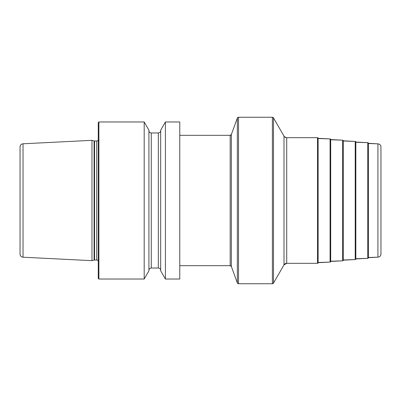 <?xml version="1.0" encoding="UTF-8"?>
<svg xmlns="http://www.w3.org/2000/svg" width="401" height="401" viewBox="0 0 401 401"><rect width="100%" height="100%" fill="white"/><g stroke="black" fill="none" stroke-linecap="round" stroke-linejoin="round"><path stroke-width="0.6" d="M380.95 200.5L380.95 254.013A3.143 3.143 0 0 1 377.927 257.151L368.384 257.683A0.627 0.627 0 0 1 367.782 258.314L355.822 258.936A0.627 0.627 0 0 1 355.216 259.562L343.256 260.189A0.627 0.627 0 0 1 342.654 260.815L330.695 261.442A0.627 0.627 0 0 1 330.088 262.069L318.128 262.69A0.627 0.627 0 0 1 317.502 263.322L286.72 263.322A3.143 3.143 0 0 0 283.998 264.891L273.482 283.106A1.258 1.258 0 0 1 272.394 283.738L238.515 283.738A1.258 1.258 0 0 1 237.337 282.911L231.362 266.505A1.258 1.258 0 0 0 230.184 265.678L179.768 265.678L230.184 265.678L230.184 135.322A1.258 1.258 0 0 0 231.362 134.495L237.337 118.089A1.258 1.258 0 0 1 238.515 117.262L272.394 117.262A1.258 1.258 0 0 1 273.482 117.894L283.998 136.109A3.143 3.143 0 0 0 286.72 137.678L317.502 137.678A0.627 0.627 0 0 1 318.128 138.31L330.088 138.931A0.627 0.627 0 0 1 330.695 139.558L342.654 140.185A0.627 0.627 0 0 1 343.256 140.811L355.216 141.438A0.627 0.627 0 0 1 355.822 142.064L367.782 142.686A0.627 0.627 0 0 1 368.384 143.317L377.927 143.849A3.143 3.143 0 0 1 380.95 146.987L380.95 200.5M179.768 135.322L230.184 135.322A1.258 1.258 0 0 0 231.362 134.495L237.337 118.089A1.258 1.258 0 0 1 238.515 117.262L272.394 117.262A1.258 1.258 0 0 1 273.482 117.894L283.998 136.109A3.143 3.143 0 0 0 286.72 137.678L317.502 137.678L317.502 263.322L318.128 262.69L318.128 138.31L330.088 138.931L330.088 262.069L330.695 261.442L330.695 139.558L342.654 140.185L342.654 260.815L343.256 260.189L343.256 140.811L355.216 141.438L355.216 259.562L355.822 258.936L355.822 142.064L367.782 142.686L367.782 258.314L368.384 257.683L368.384 143.317L377.927 143.849A3.143 3.143 0 0 1 380.95 146.987C380.78 145.137 379.772 144.089 377.927 143.849L368.384 143.498M160.686 270.85L165.407 279.026L160.686 270.85L160.686 130.15L165.407 121.974L179.768 121.974L165.407 121.974L179.768 121.974L179.768 279.026L165.407 279.026L179.768 279.026M98.887 279.026L144.19 279.026L148.911 270.85L144.19 279.026L98.887 279.026L98.26 278.394L98.887 279.026L98.887 121.974L144.19 121.974L98.887 121.974L144.19 121.974L144.19 279.026M165.407 121.974L160.686 130.15L165.407 121.974L165.407 279.026M144.19 121.974L148.911 130.15L144.19 121.974L148.911 130.15L148.911 270.85M148.911 130.611A2.356 2.356 0 0 0 151.267 132.967A2.356 2.356 0 0 1 148.911 130.611A2.356 2.356 0 0 0 151.267 132.967L158.33 132.967A2.356 2.356 0 0 0 160.686 130.611A2.356 2.356 0 0 1 158.33 132.967A2.356 2.356 0 0 0 160.686 130.611M148.911 270.389A2.356 2.356 0 0 1 151.267 268.033L158.33 268.033A2.356 2.356 0 0 1 160.686 270.389A2.356 2.356 0 0 0 158.33 268.033L151.267 268.033A2.356 2.356 0 0 0 148.911 270.389M98.887 121.974L98.26 122.606L98.887 121.974L98.26 122.606L98.26 278.394M23.032 143.789L63.258 141.774L23.032 143.789C21.208 144.044 20.215 145.092 20.05 146.926A3.143 3.143 0 0 1 23.032 143.789L23.032 257.211C21.208 256.956 20.215 255.908 20.05 254.074L20.05 146.926A3.143 3.143 0 0 1 23.032 143.789L91.979 140.335L87.358 140.566L91.979 140.335L94.085 140.901A1.885 1.885 0 0 0 94.571 140.962L96.691 140.962A1.885 1.885 0 0 0 98.26 140.119A1.885 1.885 0 0 1 96.691 140.962L94.571 140.962A1.885 1.885 0 0 1 94.085 140.901L91.979 140.335L91.979 260.665L23.032 257.211A3.143 3.143 0 0 1 20.05 254.074L20.05 248.43M91.979 140.335L94.085 140.901A1.885 1.885 0 0 0 94.571 140.962L96.691 140.962L96.691 260.038A1.885 1.885 0 0 1 98.26 260.881A1.885 1.885 0 0 0 96.691 260.038L94.571 260.038A1.885 1.885 0 0 0 94.085 260.099L91.979 260.665L23.032 257.211M96.691 260.038L94.571 260.038A1.885 1.885 0 0 0 94.085 260.099L91.979 260.665M63.258 141.774L87.358 140.566L63.258 141.774M158.33 132.967L151.267 132.967L158.33 132.967L158.33 268.033M96.691 140.962A1.885 1.885 0 0 0 98.26 140.119M317.502 137.678A0.627 0.627 0 0 1 318.128 138.31L317.502 137.678L286.72 137.678L286.72 263.322L317.502 263.322M330.088 138.931A0.627 0.627 0 0 1 330.695 139.558L330.088 138.931L318.128 138.49M342.654 140.185A0.627 0.627 0 0 1 343.256 140.811L342.654 140.185L330.695 139.738M355.216 141.438A0.627 0.627 0 0 1 355.822 142.064L355.216 141.438L343.256 140.992M367.782 142.686A0.627 0.627 0 0 1 368.384 143.317L367.782 142.686L355.822 142.245M377.927 143.849L377.927 257.151C379.772 256.911 380.78 255.863 380.95 254.013M286.72 137.678C284.58 136.901 283.672 136.375 283.998 136.109L283.998 264.891L273.482 283.106L273.482 117.894L272.394 117.262L272.394 283.738L273.482 283.106M230.184 135.322L231.362 134.495L231.362 266.505L237.337 282.911L237.337 118.089L238.515 117.262L238.515 283.738L272.394 283.738M151.267 132.967L151.267 268.033M94.571 140.962L94.571 260.038M94.085 140.901L94.085 260.099M377.927 257.151L368.384 257.502M367.782 258.314L355.822 258.755M355.216 259.562L343.256 260.008M342.654 260.815L330.695 261.262M330.088 262.069L318.128 262.51M286.72 263.322L283.998 264.891M283.998 136.109L273.482 117.894M238.515 117.262L272.394 117.262M237.337 282.911L238.515 283.738M231.362 134.495L237.337 118.089M231.362 266.505L230.184 265.678"/></g></svg>
